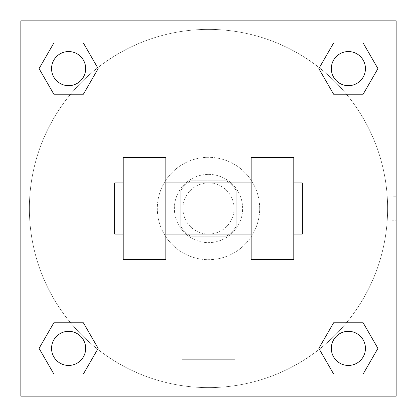 <?xml version="1.0" encoding="UTF-8"?>
<svg xmlns="http://www.w3.org/2000/svg" width="417" height="417" viewBox="0 0 417 417"><rect width="100%" height="100%" fill="white"/><g stroke="black" fill="none" stroke-linecap="round" stroke-linejoin="round"><path stroke-width="0.31" stroke-dasharray="2.08 1.56" d="M234.088 208.5A25.588 25.588 0 0 0 195.703 186.342A25.588 25.588 0 0 0 195.703 230.658A25.588 25.588 0 0 0 234.088 208.5A25.588 25.588 0 0 0 195.703 186.342A25.588 25.588 0 0 0 195.703 230.658A25.588 25.588 0 0 0 234.088 208.5M226.452 236.22L190.548 236.22A33.026 33.026 0 0 1 180.78 226.452L180.78 190.548A33.026 33.026 0 0 1 190.548 180.78L226.452 180.78A33.026 33.026 0 0 1 236.22 190.548L236.22 226.452A33.026 33.026 0 0 1 226.452 236.22L190.548 236.22A33.026 33.026 0 0 1 180.78 226.452L180.78 190.548A33.026 33.026 0 0 1 190.548 180.78L226.452 180.78A33.026 33.026 0 0 1 236.22 190.548L236.22 226.452A33.026 33.026 0 0 1 226.452 236.22M208.5 174.384A34.116 34.116 0 0 1 238.05 225.561A34.116 34.116 0 0 1 178.95 225.561A34.116 34.116 0 0 1 208.5 174.384A34.116 34.116 0 0 0 174.384 208.5A34.116 34.116 0 0 0 208.5 242.616A34.116 34.116 0 0 0 242.616 208.5A34.116 34.116 0 0 0 208.5 174.384M259.676 208.5A51.176 51.176 0 0 0 182.912 164.178A51.176 51.176 0 0 0 182.912 252.822A51.176 51.176 0 0 0 259.676 208.5A51.176 51.176 0 0 0 182.912 164.178A51.176 51.176 0 0 0 182.912 252.822A51.176 51.176 0 0 0 259.676 208.5M70.582 94.206L53.84 94.206L70.582 94.206L53.84 94.206L39.068 68.617L53.84 43.029L83.39 43.029L98.162 68.617L83.39 94.206L98.162 68.617L83.39 94.206L98.162 68.617L83.39 43.029L98.162 68.617M83.39 322.794L98.162 348.383L83.39 322.794L98.162 348.383L83.39 322.794L98.162 348.383L83.39 373.971L53.84 373.971L39.068 348.383L53.84 322.794L70.582 322.794M20.85 396.15L20.85 20.85L396.15 20.85L396.15 396.15L20.85 396.15L20.85 20.85L396.15 20.85L396.15 396.15L20.85 396.15L20.85 20.85L396.15 20.85L396.15 396.15L20.85 396.15L20.85 20.85L396.15 20.85L396.15 396.15L20.85 396.15M333.61 94.206L318.838 68.617L333.61 94.206L318.838 68.617L333.61 94.206L318.838 68.617L333.61 43.029L363.16 43.029L377.932 68.617L363.16 94.206L346.418 94.206M318.838 348.383L333.61 322.794L318.838 348.383L333.61 322.794L318.838 348.383L333.61 373.971L318.838 348.383L333.61 373.971L318.838 348.383L333.61 373.971L363.16 373.971L333.61 373.971L363.16 373.971L377.932 348.383L363.16 373.971M346.418 322.794L363.16 322.794L346.418 322.794L363.16 322.794L377.932 348.383M220.228 20.85L196.772 20.85L220.228 20.855M387.622 208.5A179.122 179.122 0 0 0 118.939 53.376A179.122 179.122 0 0 0 118.939 363.624A179.122 179.122 0 0 0 387.622 208.5A179.122 179.122 0 0 0 118.939 53.376A179.122 179.122 0 0 0 118.939 363.624A179.122 179.122 0 0 0 387.622 208.5M85.673 348.383A17.061 17.061 0 0 0 60.084 333.61A17.061 17.061 0 0 0 60.084 363.16A17.061 17.061 0 0 0 85.673 348.383A17.061 17.061 0 0 0 60.084 333.61A17.061 17.061 0 0 0 60.084 363.16A17.061 17.061 0 0 0 85.673 348.383A17.061 17.061 0 0 0 60.084 333.61A17.061 17.061 0 0 0 60.084 363.16A17.061 17.061 0 0 0 85.673 348.383A17.061 17.061 0 0 0 60.084 333.61A17.061 17.061 0 0 0 60.084 363.16A17.061 17.061 0 0 0 85.673 348.383A17.061 17.061 0 0 0 60.084 333.61A17.061 17.061 0 0 0 60.084 363.16A17.061 17.061 0 0 0 85.673 348.383M85.673 68.617A17.061 17.061 0 0 0 60.084 53.84A17.061 17.061 0 0 0 60.084 83.39A17.061 17.061 0 0 0 85.673 68.617A17.061 17.061 0 0 0 60.084 53.84A17.061 17.061 0 0 0 60.084 83.39A17.061 17.061 0 0 0 85.673 68.617A17.061 17.061 0 0 0 60.084 53.84A17.061 17.061 0 0 0 60.084 83.39A17.061 17.061 0 0 0 85.673 68.617A17.061 17.061 0 0 0 60.084 53.84A17.061 17.061 0 0 0 60.084 83.39A17.061 17.061 0 0 0 85.673 68.617A17.061 17.061 0 0 0 60.084 53.84A17.061 17.061 0 0 0 60.084 83.39A17.061 17.061 0 0 0 85.673 68.617M365.443 68.617A17.061 17.061 0 0 0 339.855 53.84A17.061 17.061 0 0 0 339.855 83.39A17.061 17.061 0 0 0 365.443 68.617A17.061 17.061 0 0 0 339.855 53.84A17.061 17.061 0 0 0 339.855 83.39A17.061 17.061 0 0 0 365.443 68.617A17.061 17.061 0 0 0 339.855 53.84A17.061 17.061 0 0 0 339.855 83.39A17.061 17.061 0 0 0 365.443 68.617A17.061 17.061 0 0 0 339.855 53.84A17.061 17.061 0 0 0 339.855 83.39A17.061 17.061 0 0 0 365.443 68.617A17.061 17.061 0 0 0 339.855 53.84A17.061 17.061 0 0 0 339.855 83.39A17.061 17.061 0 0 0 365.443 68.617M331.327 348.383A17.061 17.061 0 0 1 356.916 333.61A17.061 17.061 0 0 1 356.916 363.16A17.061 17.061 0 0 1 331.327 348.383A17.061 17.061 0 0 1 356.916 333.61A17.061 17.061 0 0 1 356.916 363.16A17.061 17.061 0 0 1 331.327 348.383M235.058 396.15L181.942 396.15L235.058 396.15L181.942 396.15L235.058 396.15L235.058 359.709L181.942 359.709L235.058 359.709L235.058 396.15M20.85 208.5L20.85 196.772L20.855 208.5M396.15 208.5L396.15 196.772L396.15 208.5M391.85 208.5L391.85 196.772L391.85 208.5M365.443 348.383A17.061 17.061 0 0 0 339.855 333.61A17.061 17.061 0 0 0 339.855 363.16A17.061 17.061 0 0 0 365.443 348.383A17.061 17.061 0 0 0 339.855 333.61A17.061 17.061 0 0 0 339.855 363.16A17.061 17.061 0 0 0 365.443 348.383A17.061 17.061 0 0 0 339.855 333.61A17.061 17.061 0 0 0 339.855 363.16A17.061 17.061 0 0 0 365.443 348.383M98.162 348.383L83.39 373.971L98.162 348.383L83.39 373.971L53.84 373.971L39.068 348.383L53.84 322.794M83.39 373.971L53.84 373.971L39.068 348.383M318.838 68.617L333.61 43.029L318.838 68.617L333.61 43.029L363.16 43.029L377.932 68.617L363.16 94.206M333.61 43.029L363.16 43.029L377.932 68.617M39.068 68.617L53.84 94.206L39.068 68.617L53.84 94.206L39.068 68.617L53.84 43.029L83.39 43.029L53.84 43.029L39.068 68.617L53.84 43.029M396.145 196.772L396.145 220.228L396.15 196.772L391.85 196.772M181.942 359.709L235.058 359.709L181.942 359.709L181.942 396.15L181.942 359.709M20.85 220.228L20.855 196.772L20.85 220.228M123.203 157.324L165.851 157.324L165.851 259.676L123.203 259.676L123.203 157.324M251.149 157.324L251.149 259.676L293.797 259.676L293.797 157.324L251.149 157.324M251.149 208.5L251.149 182.912L251.149 208.5M165.851 208.5L165.851 182.912L165.851 208.5M293.797 208.5L293.797 182.912L293.797 208.5M302.325 182.912L302.325 234.088M123.203 208.5L123.203 234.088L123.203 208.5M114.675 234.088L114.675 182.912M391.85 220.228L396.145 220.228"/><path stroke-width="0.63" d="M98.162 68.617L83.39 94.206L53.84 94.206L39.068 68.617L53.84 43.029L83.39 43.029L98.162 68.617L83.39 94.206L70.582 94.206M70.582 322.794L83.39 322.794L98.162 348.383L83.39 373.971L53.84 373.971L39.068 348.383L53.84 322.794L83.39 322.794M346.418 94.206L333.61 94.206L318.838 68.617L333.61 43.029L363.16 43.029L377.932 68.617L363.16 94.206L333.61 94.206M318.838 348.383L333.61 322.794L363.16 322.794L377.932 348.383L363.16 373.971L333.61 373.971L318.838 348.383L333.61 322.794L346.418 322.794M333.61 322.794L363.16 322.794L333.61 322.794M363.16 373.971L333.61 373.971L363.16 373.971L377.932 348.383M365.443 348.383A17.061 17.061 0 0 0 339.855 333.61A17.061 17.061 0 0 0 339.855 363.16A17.061 17.061 0 0 0 365.443 348.383M83.39 373.971L53.84 373.971L83.39 373.971L98.162 348.383M85.673 348.383A17.061 17.061 0 0 0 60.084 333.61A17.061 17.061 0 0 0 60.084 363.16A17.061 17.061 0 0 0 85.673 348.383M333.61 43.029L363.16 43.029L333.61 43.029L318.838 68.617M365.443 68.617A17.061 17.061 0 0 0 339.855 53.84A17.061 17.061 0 0 0 339.855 83.39A17.061 17.061 0 0 0 365.443 68.617M53.84 43.029L83.39 43.029L53.84 43.029L39.068 68.617M83.39 94.206L53.84 94.206L83.39 94.206M85.673 68.617A17.061 17.061 0 0 0 60.084 53.84A17.061 17.061 0 0 0 60.084 83.39A17.061 17.061 0 0 0 85.673 68.617M396.15 20.85L396.15 396.15L20.85 396.15L20.85 20.85L396.15 20.85M39.068 348.383L53.84 322.794M377.932 68.617L363.16 94.206M251.149 157.324L251.149 259.676L293.797 259.676L293.797 157.324L251.149 157.324M165.851 259.676L165.851 157.324L123.203 157.324L123.203 259.676L165.851 259.676M293.797 234.088L302.325 234.088L302.325 182.912L293.797 182.912M123.203 182.912L114.675 182.912L114.675 234.088L123.203 234.088M251.149 182.912L165.851 182.912M251.149 234.088L165.851 234.088"/></g></svg>
